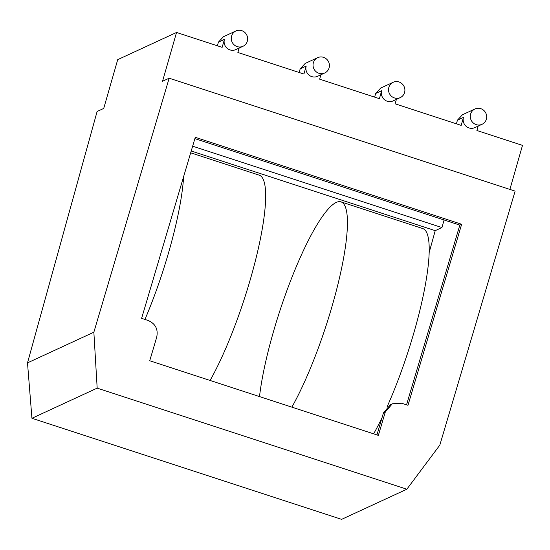 <?xml version="1.0" encoding="UTF-8"?>
<svg xmlns="http://www.w3.org/2000/svg" width="550" height="550" viewBox="0 0 550 550"><rect width="100%" height="100%" fill="white"/><g stroke="black" fill="none" stroke-linecap="round" stroke-linejoin="round"><path stroke-width="0.82" d="M217.374 45.787L218.419 42.144L224.434 39.366L222.145 47.348L176.543 32.464L117.714 59.648L103.723 108.433L97.109 111.492L27.5 362.869L93.858 332.207L97.178 388.135L406.842 489.218L341.605 519.358L31.941 418.282L27.5 362.869M320.911 74.759L319.646 79.172L379.397 98.677L381.686 90.695A8.436 8.133 65.2 0 0 393.092 100.918L400.249 97.611A8.436 8.133 -114.8 0 1 388.85 87.388A8.436 8.133 65.2 0 1 398.998 81.971A8.436 8.133 -114.8 0 1 400.249 97.611M239.14 48.063L237.875 52.477L303.916 74.037L306.206 66.055A8.436 8.133 65.2 0 0 317.611 76.285L324.768 72.971A8.436 8.133 -114.8 0 1 313.369 62.748A8.436 8.133 65.2 0 1 323.517 57.331A8.436 8.133 -114.8 0 1 324.768 72.971M478.163 126.088L476.898 130.501L522.5 145.386L509.877 189.413M396.392 99.399L395.127 103.812L461.168 125.373L463.457 117.384A8.436 8.133 65.2 0 0 474.863 127.614L482.02 124.307A8.436 8.133 -114.8 0 1 470.621 114.077A8.436 8.133 65.2 0 1 480.776 108.659A8.436 8.133 -114.8 0 1 482.02 124.307M374.626 97.123L375.671 93.473L380.676 88.069L393.174 82.294M224.434 39.366A8.436 8.133 65.2 0 0 235.84 49.589L242.997 46.282A8.436 8.133 -114.8 0 1 231.598 36.052A8.436 8.133 65.2 0 1 241.746 30.642A8.436 8.133 -114.8 0 1 242.997 46.282M176.543 32.464L162.553 81.249L169.166 78.196L515.123 191.125L439.814 445.136L406.842 489.218M218.419 42.144L223.424 36.74L235.923 30.965M299.145 72.483L300.19 68.833L305.195 63.429L317.694 57.654M456.397 123.812L457.449 120.168L462.447 114.757L474.946 108.983M169.166 78.196L93.858 332.207M461.649 224.262L407.983 405.295L401.692 403.246L392.329 403.776L385.309 411.978L378.366 435.38L149.731 360.752L156.674 337.343C158.379 329.23 155.458 323.586 147.895 320.403L141.611 318.347L195.278 137.314L461.649 224.262L459.821 225.108L194.893 138.634M376.929 434.913L383.474 412.823L390.5 404.621L392.329 403.776M406.539 404.828L459.821 225.108M429.131 252.663L435.222 230.656L441.918 227.562L444.098 219.979M191.221 151.009L435.222 230.656M192.651 146.197L441.918 227.562M97.178 388.135L31.941 418.282M259.497 396.584A122.822 24.276 108.1 0 1 273.274 332.289A122.822 24.276 108.1 0 1 340.966 201.864A122.822 24.276 108.1 0 1 332.434 304.954A122.822 24.276 108.1 0 1 291.864 407.144M340.966 201.864L422.737 228.553A122.822 24.276 108.1 0 1 414.205 331.643A122.822 24.276 108.1 0 1 387.007 407.007M382.023 417.718A122.822 24.276 108.1 0 1 373.636 433.84M210.093 380.456A122.822 24.276 -71.9 0 0 250.663 278.259A122.822 24.276 -71.9 0 0 259.194 175.168L190.685 152.811M144.959 319.44A122.822 24.276 -71.9 0 0 168.891 251.57A122.822 24.276 -71.9 0 0 183.631 176.612M375.671 93.473L381.686 90.695M300.19 68.833L306.206 66.055M457.449 120.168L463.457 117.384M383.474 412.823L385.309 411.978"/></g></svg>
